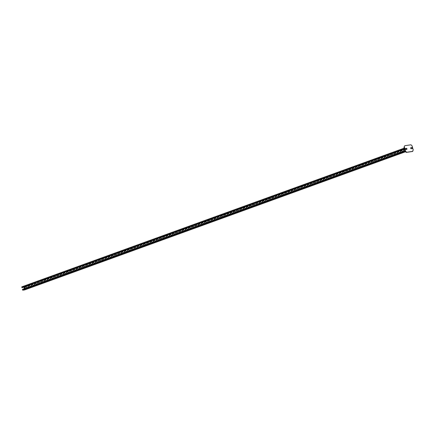 <?xml version="1.0" encoding="UTF-8"?>
<svg xmlns="http://www.w3.org/2000/svg" width="435" height="435" viewBox="0 0 435 435"><rect width="100%" height="100%" fill="white"/><g stroke="black" fill="none" stroke-linecap="round" stroke-linejoin="round"><path stroke-width="0.65" d="M411.82 148.639A0.555 0.337 70.1 0 0 411.369 147.683L410.722 147.775M411.749 147.541A0.555 0.337 -109.9 0 1 412.048 148.607L411.173 148.737A0.555 0.337 -109.9 0 1 410.874 147.672L411.369 147.683M403.979 147.193L404.789 145.709L403.979 147.193L405.132 151.288L405.512 151.146L406.633 152.261L406.246 152.402L405.132 151.288M404.789 145.709L410.977 144.801L412.097 145.915L413.25 150.01L412.434 151.494L406.246 152.402M405.409 148.558L406.056 148.465A0.555 0.337 70.1 0 1 406.507 149.422M412.82 151.353L406.633 152.261M405.512 151.146L404.365 147.052M405.86 149.52A0.555 0.337 -109.9 0 1 405.561 148.455L406.442 148.324A0.555 0.337 -109.9 0 1 406.741 149.39L405.86 149.52M404.485 148.998L22.076 287.704L404.496 149.042M405.349 148.732L406.094 148.46M22.076 287.704L21.815 286.85L404.245 148.139L21.815 286.85M25.029 288.438L24.757 287.47L26.589 286.806M28.242 287.269L27.97 286.306L29.797 285.643L30.069 286.605M31.45 286.105L31.179 285.142L33.006 284.479M34.664 284.941L34.392 283.973L36.219 283.31M37.872 283.778L37.6 282.81L39.427 282.146M41.08 282.614L40.808 281.646L42.641 280.983M44.294 281.45L44.022 280.483L45.849 279.819M47.502 280.287L47.23 279.319L49.057 278.656L49.329 279.623M50.71 279.123L50.438 278.155L52.271 277.492M53.924 277.954L53.652 276.992L55.479 276.328M57.132 276.791L56.86 275.828L58.687 275.165M60.34 275.627L60.068 274.659L61.9 273.996M63.553 274.463L63.282 273.495L65.109 272.832L65.38 273.8M66.762 273.3L66.49 272.332L68.317 271.668L68.589 272.636M69.975 272.136L69.703 271.168L71.53 270.505M73.183 270.972L72.911 270.005L74.738 269.341M76.391 269.809L76.12 268.841L77.952 268.177M79.605 268.64L79.333 267.677L81.16 267.014M82.813 267.476L82.541 266.508L84.368 265.845L84.64 266.813M86.021 266.312L85.749 265.345L87.582 264.681L87.854 265.649M89.235 265.149L88.963 264.181L90.79 263.518M92.443 263.985L92.171 263.017L93.998 262.354M95.651 262.822L95.379 261.854L97.212 261.19M98.865 261.658L98.593 260.69L100.42 260.027M102.073 260.489L101.801 259.526L103.628 258.863M105.286 259.325L105.014 258.363L106.841 257.699M108.494 258.162L108.223 257.194L110.05 256.53M111.703 256.998L111.431 256.03L113.263 255.367M114.916 255.834L114.644 254.867L116.471 254.203M118.124 254.671L117.852 253.703L119.679 253.039M121.332 253.507L121.06 252.539L122.893 251.876L123.165 252.844M124.546 252.343L124.274 251.376L126.101 250.712M127.754 251.174L127.482 250.212L129.309 249.549M130.962 250.011L130.69 249.048L132.523 248.385M134.176 248.847L133.904 247.879L135.731 247.216M137.384 247.684L137.112 246.716L138.939 246.052L139.211 247.02M140.597 246.52L140.326 245.552L142.153 244.889M143.806 245.356L143.534 244.388L145.361 243.725M147.014 244.193L146.742 243.225L148.574 242.561M150.227 243.029L149.955 242.061L151.782 241.398M153.435 241.86L153.163 240.898L154.99 240.234M156.643 240.696L156.372 239.728L158.204 239.071L158.476 240.033M159.857 239.533L159.585 238.565L161.412 237.901L161.684 238.869M163.065 238.369L162.793 237.401L164.62 236.738M166.273 237.205L166.001 236.238L167.834 235.574M169.487 236.042L169.215 235.074L171.042 234.411M172.695 234.878L172.423 233.91L174.25 233.247M175.903 233.709L175.637 232.747L177.464 232.083L177.736 233.051M179.117 232.546L178.845 231.583L180.672 230.92M182.325 231.382L182.053 230.414L183.885 229.751M185.538 230.218L185.267 229.25L187.093 228.587M188.746 229.055L188.475 228.087L190.302 227.423M191.955 227.891L191.683 226.923L193.515 226.26M195.168 226.727L194.896 225.76L196.723 225.096L196.995 226.064M198.376 225.564L198.104 224.596L199.931 223.933M201.584 224.395L201.313 223.432L203.145 222.769M204.798 223.231L204.526 222.269L206.353 221.605M208.006 222.067L207.734 221.1L209.561 220.436M211.214 220.904L210.948 219.936L212.775 219.273L213.047 220.24M214.428 219.74L214.156 218.772L215.983 218.109L216.255 219.077M217.636 218.577L217.364 217.609L219.196 216.945M220.85 217.413L220.578 216.445L222.405 215.782M224.058 216.249L223.786 215.281L225.613 214.618M227.266 215.08L226.994 214.118L228.826 213.454M230.479 213.917L230.207 212.954L232.034 212.291M233.687 212.753L233.416 211.785L235.243 211.122M236.896 211.589L236.624 210.622L238.456 209.958M240.109 210.426L239.837 209.458L241.664 208.795M243.317 209.262L243.045 208.294L244.872 207.631M246.525 208.099L246.253 207.131L248.086 206.467M249.739 206.935L249.467 205.967L251.294 205.304L251.566 206.272M252.947 205.766L252.675 204.803L254.508 204.14M256.161 204.602L255.889 203.634L257.716 202.976M259.369 203.439L259.097 202.471L260.924 201.807M262.577 202.275L262.305 201.307L264.137 200.644M265.79 201.111L265.519 200.143L267.346 199.48M268.999 199.948L268.727 198.98L270.554 198.316L270.826 199.284M272.207 198.784L271.935 197.816L273.767 197.153M275.42 197.615L275.148 196.653L276.975 195.989M278.628 196.451L278.356 195.489L280.183 194.826M281.837 195.288L281.565 194.32L283.397 193.657M285.05 194.124L284.778 193.156L286.605 192.493L286.877 193.461M288.258 192.961L287.986 191.993L289.813 191.329L290.085 192.297M291.472 191.797L291.2 190.829L293.027 190.166M294.68 190.633L294.408 189.665L296.235 189.002M297.888 189.47L297.616 188.502L299.449 187.838M301.102 188.301L300.83 187.338L302.657 186.675M304.31 187.137L304.038 186.175L305.865 185.511L306.137 186.474M307.518 185.973L307.246 185.005L309.078 184.342L309.35 185.31M310.731 184.81L310.459 183.842L312.286 183.178M313.94 183.646L313.668 182.678L315.495 182.015M317.148 182.482L316.876 181.515L318.708 180.851M320.361 181.319L320.089 180.351L321.916 179.688M323.569 180.155L323.297 179.187L325.124 178.524M326.783 178.986L326.511 178.024L328.338 177.36M329.991 177.823L329.719 176.86L331.546 176.197M333.199 176.659L332.927 175.691L334.76 175.028M336.413 175.495L336.141 174.527L337.968 173.864M339.621 174.332L339.349 173.364L341.176 172.7M342.829 173.168L342.557 172.2L344.389 171.537L344.661 172.505M346.042 172.004L345.771 171.037L347.598 170.373M349.251 170.841L348.979 169.873L350.806 169.21M352.459 169.672L352.187 168.709L354.019 168.046M355.672 168.508L355.4 167.54L357.227 166.877M358.88 167.344L358.609 166.377L360.436 165.713L360.707 166.681M362.094 166.181L361.822 165.213L363.649 164.55M365.302 165.017L365.03 164.049L366.857 163.386M368.51 163.854L368.238 162.886L370.071 162.222M371.724 162.69L371.452 161.722L373.279 161.059M374.932 161.521L374.66 160.558L376.487 159.895M378.14 160.357L377.868 159.395L379.701 158.731L379.972 159.694M381.354 159.194L381.082 158.226L382.909 157.562L383.181 158.53M384.562 158.03L384.29 157.062L386.117 156.399M387.77 156.866L387.498 155.899L389.33 155.235M390.983 155.703L390.712 154.735L392.539 154.072M394.192 154.539L393.92 153.571L395.747 152.908M397.4 153.376L397.133 152.408L398.96 151.744L399.232 152.712M400.613 152.207L400.341 151.244L402.168 150.581M403.821 151.043L403.549 150.08L404.675 149.673M24.289 288.704L23.843 287.105M24.936 288.47L24.659 287.486L26.584 286.785L26.861 287.774M28.144 287.307L27.867 286.317L29.792 285.621M31.353 286.143L31.075 285.153L33 284.457L33.277 285.442M34.566 284.979L34.289 283.99L36.214 283.294L36.491 284.278M37.774 283.816L37.497 282.826L39.422 282.13L39.699 283.114M40.982 282.647L40.705 281.662L42.635 280.961L42.913 281.951M44.196 281.483L43.919 280.499L45.844 279.797L46.121 280.787M47.404 280.319L47.127 279.335L49.052 278.634M50.612 279.156L50.335 278.172L52.265 277.47L52.543 278.46M53.826 277.992L53.548 277.003L55.473 276.307L55.751 277.291M57.034 276.829L56.757 275.839L58.681 275.143L58.959 276.127M60.247 275.665L59.97 274.675L61.895 273.979L62.172 274.963M63.456 274.501L63.178 273.512L65.103 272.816M66.664 273.332L66.386 272.348L68.311 271.647M69.877 272.169L69.6 271.184L71.525 270.483L71.802 271.473M73.085 271.005L72.808 270.021L74.733 269.319L75.01 270.309M76.294 269.841L76.016 268.857L77.947 268.156L78.224 269.145M79.507 268.678L79.23 267.688L81.155 266.992L81.432 267.976M82.715 267.514L82.438 266.524L84.363 265.828M85.923 266.35L85.646 265.361L87.576 264.665M89.137 265.181L88.86 264.197L90.784 263.501L91.062 264.485M92.345 264.018L92.068 263.034L93.993 262.332L94.27 263.322M95.559 262.854L95.276 261.87L97.206 261.169L97.483 262.158M98.767 261.691L98.489 260.706L100.414 260.005L100.692 260.995M101.975 260.527L101.698 259.537L103.622 258.841L103.9 259.825M105.188 259.363L104.911 258.374L106.836 257.678L107.113 258.662M108.397 258.2L108.119 257.21L110.044 256.514L110.321 257.498M111.605 257.036L111.327 256.046L113.258 255.35L113.535 256.335M114.818 255.867L114.541 254.883L116.466 254.181L116.743 255.171M118.026 254.703L117.749 253.719L119.674 253.018L119.951 254.007M121.234 253.54L120.957 252.556L122.887 251.854M124.448 252.376L124.171 251.392L126.096 250.69L126.373 251.68M127.656 251.212L127.379 250.223L129.304 249.527L129.581 250.511M130.864 250.049L130.587 249.059L132.517 248.363L132.795 249.347M134.078 248.885L133.801 247.896L135.725 247.2L136.003 248.184M137.286 247.722L137.009 246.732L138.934 246.036M140.5 246.553L140.222 245.568L142.147 244.867L142.424 245.857M143.708 245.389L143.43 244.405L145.355 243.703L145.633 244.693M146.916 244.225L146.638 243.241L148.569 242.54L148.846 243.529M150.129 243.062L149.852 242.077L151.777 241.376L152.054 242.366M153.337 241.898L153.06 240.908L154.985 240.212L155.262 241.197M156.546 240.734L156.268 239.745L158.199 239.049M159.759 239.571L159.482 238.581L161.407 237.885M162.967 238.407L162.69 237.418L164.615 236.722L164.892 237.706M166.175 237.238L165.898 236.254L167.828 235.552L168.106 236.542M169.389 236.075L169.112 235.09L171.037 234.389L171.314 235.378M172.597 234.911L172.32 233.927L174.245 233.225L174.522 234.215M175.811 233.747L175.533 232.763L177.458 232.062M179.019 232.584L178.742 231.594L180.666 230.898L180.944 231.882M182.227 231.42L181.95 230.43L183.875 229.734L184.157 230.719M185.44 230.256L185.163 229.267L187.088 228.571L187.365 229.555M188.649 229.087L188.371 228.103L190.296 227.407L190.573 228.391M191.857 227.924L191.579 226.939L193.51 226.238L193.787 227.228M195.07 226.76L194.793 225.776L196.718 225.074M198.278 225.596L198.001 224.612L199.926 223.911L200.203 224.9M201.487 224.433L201.209 223.443L203.14 222.747L203.417 223.731M204.7 223.269L204.423 222.28L206.348 221.584L206.625 222.568M207.908 222.106L207.631 221.116L209.556 220.42L209.833 221.404M211.122 220.942L210.844 219.952L212.769 219.256M214.33 219.773L214.053 218.789L215.977 218.087M217.538 218.609L217.261 217.625L219.186 216.924L219.463 217.913M220.752 217.446L220.474 216.461L222.399 215.76L222.676 216.75M223.96 216.282L223.682 215.298L225.607 214.596L225.885 215.586M227.168 215.118L226.891 214.129L228.821 213.433L229.098 214.417M230.381 213.955L230.104 212.965L232.029 212.269L232.306 213.253M233.59 212.791L233.312 211.801L235.237 211.105L235.514 212.09M236.798 211.627L236.52 210.638L238.451 209.942L238.728 210.926M240.011 210.458L239.734 209.474L241.659 208.773L241.936 209.762M243.219 209.295L242.942 208.311L244.867 207.609L245.144 208.599M246.433 208.131L246.156 207.147L248.08 206.446L248.358 207.435M249.641 206.968L249.364 205.983L251.289 205.282M252.849 205.804L252.572 204.814L254.497 204.118L254.774 205.102M256.063 204.64L255.785 203.651L257.71 202.955L257.988 203.939M259.271 203.477L258.994 202.487L260.918 201.791L261.196 202.775M262.479 202.313L262.202 201.323L264.132 200.627L264.409 201.612M265.693 201.144L265.415 200.16L267.34 199.458L267.617 200.448M268.901 199.98L268.623 198.996L270.548 198.295M272.109 198.817L271.832 197.833L273.762 197.131L274.039 198.121M275.322 197.653L275.045 196.663L276.97 195.967L277.247 196.957M278.53 196.489L278.253 195.5L280.178 194.804L280.455 195.788M281.744 195.326L281.467 194.336L283.392 193.64L283.669 194.624M284.952 194.162L284.675 193.173L286.6 192.477M288.16 192.993L287.883 192.009L289.808 191.313M291.374 191.83L291.097 190.845L293.021 190.144L293.299 191.134M294.582 190.666L294.305 189.682L296.23 188.98L296.507 189.97M297.79 189.502L297.513 188.518L299.443 187.817L299.72 188.806M301.004 188.339L300.726 187.349L302.651 186.653L302.929 187.637M304.212 187.175L303.935 186.185L305.859 185.489M307.42 186.011L307.143 185.022L309.073 184.326M310.633 184.848L310.356 183.858L312.281 183.162L312.558 184.146M313.842 183.679L313.564 182.695L315.489 181.993L315.767 182.983M317.055 182.515L316.772 181.531L318.703 180.829L318.98 181.819M320.263 181.351L319.986 180.367L321.911 179.666L322.188 180.655M323.471 180.188L323.194 179.204L325.119 178.502L325.396 179.492M326.685 179.024L326.408 178.035L328.333 177.339L328.61 178.323M329.893 177.861L329.616 176.871L331.541 176.175L331.818 177.159M333.101 176.697L332.824 175.707L334.754 175.011L335.032 175.996M336.315 175.533L336.037 174.544L337.962 173.848L338.24 174.832M339.523 174.364L339.246 173.38L341.171 172.679L341.448 173.668M342.731 173.201L342.454 172.216L344.384 171.515M345.945 172.037L345.667 171.053L347.592 170.351L347.869 171.341M349.153 170.873L348.875 169.889L350.8 169.188L351.078 170.177M352.361 169.71L352.084 168.72L354.014 168.024L354.291 169.008M355.574 168.546L355.297 167.557L357.222 166.861L357.499 167.845M358.783 167.383L358.505 166.393L360.43 165.697M361.996 166.213L361.719 165.229L363.644 164.533L363.921 165.517M365.204 165.05L364.927 164.066L366.852 163.364L367.129 164.354M368.412 163.886L368.135 162.902L370.065 162.201L370.343 163.19M371.626 162.723L371.349 161.738L373.273 161.037L373.551 162.027M374.834 161.559L374.557 160.569L376.482 159.873L376.759 160.858M378.042 160.395L377.765 159.406L379.695 158.71M381.256 159.232L380.978 158.242L382.903 157.546M384.464 158.068L384.187 157.078L386.111 156.382L386.389 157.367M387.672 156.899L387.395 155.915L389.325 155.213L389.602 156.203M390.886 155.735L390.608 154.751L392.533 154.05L392.81 155.039M394.094 154.572L393.816 153.588L395.741 152.886L396.019 153.876M397.307 153.408L397.03 152.424L398.955 151.723M400.515 152.245L400.238 151.255L402.163 150.559L402.44 151.543M403.724 151.081L403.446 150.091L404.67 149.651M24.621 289.922L22.778 290.199L22.522 289.346L404.947 150.641L22.522 289.346M25.915 289.188L23.99 289.884L25.915 289.188M29.123 288.024L27.198 288.72L29.123 288.024M32.337 286.861L30.406 287.557L32.337 286.861M35.545 285.692L33.62 286.393L35.545 285.692M38.753 284.528L36.828 285.229L38.753 284.528M41.967 283.364L40.042 284.066L41.967 283.364M45.175 282.201L43.25 282.902L45.175 282.201M48.388 281.037L46.458 281.733L48.388 281.037M51.596 279.874L49.672 280.57L51.596 279.874M54.805 278.71L52.88 279.406L54.805 278.71M58.018 277.546L56.088 278.242L58.018 277.546M61.226 276.377L59.301 277.079L61.226 276.377M64.434 275.214L62.509 275.915L64.434 275.214M67.648 274.05L65.718 274.751L67.648 274.05M70.856 272.886L68.931 273.582L70.856 272.886M74.064 271.723L72.139 272.419L74.064 271.723M77.278 270.559L75.353 271.255L77.278 270.559M80.486 269.395L78.561 270.091L80.486 269.395M83.699 268.226L81.769 268.928L83.699 268.226M86.908 267.063L84.983 267.764L86.908 267.063M90.116 265.899L88.191 266.601L90.116 265.899M93.329 264.736L91.399 265.437L93.329 264.736M96.537 263.572L94.612 264.268L96.537 263.572M99.745 262.408L97.821 263.104L99.745 262.408M102.959 261.245L101.029 261.941L102.959 261.245M106.167 260.081L104.242 260.777L106.167 260.081M109.375 258.912L107.45 259.613L109.375 258.912M112.589 257.748L110.664 258.45L112.589 257.748M115.797 256.585L113.872 257.286L115.797 256.585M119.005 255.421L117.08 256.123L119.005 255.421M122.219 254.257L120.294 254.953L122.219 254.257M125.427 253.094L123.502 253.79L125.427 253.094M128.64 251.93L126.71 252.626L128.64 251.93M131.848 250.767L129.924 251.463L131.848 250.767M135.057 249.598L133.132 250.299L135.057 249.598M138.27 248.434L136.34 249.135L138.27 248.434M141.478 247.27L139.553 247.972L141.478 247.27M144.686 246.107L142.762 246.803L144.686 246.107M147.9 244.943L145.975 245.639L147.9 244.943M151.108 243.779L149.183 244.475L151.108 243.779M154.316 242.616L152.391 243.312L154.316 242.616M157.53 241.447L155.605 242.148L157.53 241.447M160.738 240.283L158.813 240.985L160.738 240.283M163.951 239.119L162.021 239.821L163.951 239.119M167.16 237.956L165.235 238.657L167.16 237.956M170.368 236.792L168.443 237.488L170.368 236.792M173.581 235.629L171.651 236.325L173.581 235.629M176.789 234.465L174.865 235.161L176.789 234.465M179.998 233.301L178.073 233.997L179.998 233.301M183.211 232.132L181.286 232.834L183.211 232.132M186.419 230.969L184.494 231.67L186.419 230.969M189.627 229.805L187.702 230.506L189.627 229.805M192.841 228.641L190.916 229.343L192.841 228.641M196.049 227.478L194.124 228.174L196.049 227.478M199.263 226.314L197.332 227.01L199.263 226.314M202.471 225.151L200.546 225.847L202.471 225.151M205.679 223.987L203.754 224.683L205.679 223.987M208.892 222.818L206.962 223.519L208.892 222.818M212.101 221.654L210.176 222.356L212.101 221.654M215.309 220.491L213.384 221.192L215.309 220.491M218.522 219.327L216.597 220.028L218.522 219.327M221.73 218.163L219.805 218.859L221.73 218.163M224.938 217L223.014 217.696L224.938 217M228.152 215.836L226.227 216.532L228.152 215.836M231.36 214.672L229.435 215.368L231.36 214.672M234.574 213.503L232.643 214.205L234.574 213.503M237.782 212.34L235.857 213.041L237.782 212.34M240.99 211.176L239.065 211.878L240.99 211.176M244.204 210.013L242.273 210.709L244.204 210.013M247.412 208.849L245.487 209.545L247.412 208.849M250.62 207.685L248.695 208.381L250.62 207.685M253.833 206.522L251.908 207.218L253.833 206.522M257.041 205.353L255.117 206.054L257.041 205.353M260.25 204.189L258.325 204.89L260.25 204.189M263.463 203.025L261.538 203.727L263.463 203.025M266.671 201.862L264.746 202.563L266.671 201.862M269.885 200.698L267.955 201.394L269.885 200.698M273.093 199.534L271.168 200.23L273.093 199.534M276.301 198.371L274.376 199.067L276.301 198.371M279.515 197.207L277.584 197.903L279.515 197.207M282.723 196.038L280.798 196.74L282.723 196.038M285.931 194.875L284.006 195.576L285.931 194.875M289.144 193.711L287.214 194.412L289.144 193.711M292.353 192.547L290.428 193.249L292.353 192.547M295.561 191.384L293.636 192.08L295.561 191.384M298.774 190.22L296.849 190.916L298.774 190.22M301.982 189.056L300.058 189.752L301.982 189.056M305.196 187.893L303.266 188.589L305.196 187.893M308.404 186.724L306.479 187.425L308.404 186.724M311.612 185.56L309.687 186.262L311.612 185.56M314.826 184.396L312.896 185.098L314.826 184.396M318.034 183.233L316.109 183.934L318.034 183.233M321.242 182.069L319.317 182.765L321.242 182.069M324.456 180.906L322.525 181.602L324.456 180.906M327.664 179.742L325.739 180.438L327.664 179.742M330.872 178.578L328.947 179.274L330.872 178.578M334.085 177.409L332.161 178.111L334.085 177.409M337.294 176.246L335.369 176.947L337.294 176.246M340.507 175.082L338.577 175.783L340.507 175.082M343.715 173.918L341.79 174.614L343.715 173.918M346.923 172.755L344.998 173.451L346.923 172.755M350.137 171.591L348.207 172.287L350.137 171.591M353.345 170.428L351.42 171.124L353.345 170.428M356.553 169.258L354.628 169.96L356.553 169.258M359.767 168.095L357.836 168.796L359.767 168.095M362.975 166.931L361.05 167.633L362.975 166.931M366.183 165.768L364.258 166.469L366.183 165.768M369.397 164.604L367.472 165.3L369.397 164.604M372.605 163.44L370.68 164.136L372.605 163.44M375.813 162.277L373.888 162.973L375.813 162.277M379.026 161.113L377.101 161.809L379.026 161.113M382.234 159.944L380.31 160.645L382.234 159.944M385.448 158.78L383.518 159.482L385.448 158.78M388.656 157.617L386.731 158.318L388.656 157.617M391.864 156.453L389.939 157.155L391.864 156.453M395.078 155.29L393.148 155.986L395.078 155.29M398.286 154.126L396.361 154.822L398.286 154.126M401.494 152.962L399.569 153.658L401.494 152.962M404.708 151.799L402.783 152.495L404.708 151.799M406.442 148.324L406.056 148.465M405.904 148.487L405.36 148.683M404.409 148.726L21.853 287.481M404.305 148.357L21.75 287.111M24.605 289.933L405.589 151.744L24.583 289.938M405.3 151.456L22.778 290.199M405.11 151.222L22.555 289.976M405.007 150.853L22.451 289.612"/></g></svg>
